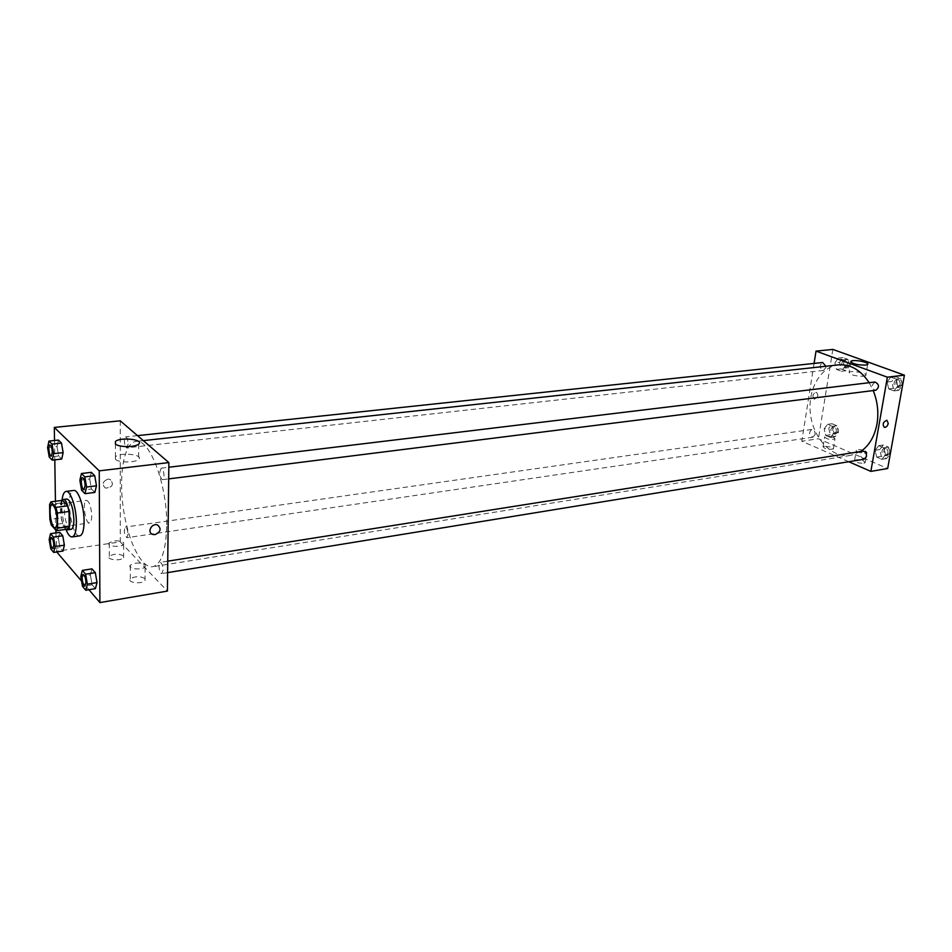 <?xml version="1.0" encoding="UTF-8"?>
<svg xmlns="http://www.w3.org/2000/svg" width="952" height="952" viewBox="0 0 952 952"><rect width="100%" height="100%" fill="white"/><g stroke="black" fill="none" stroke-linecap="round" stroke-linejoin="round"><path stroke-width="0.71" stroke-dasharray="4.76 3.57" d="M91.749 515.579C91.701 520.054 90.964 522.505 89.524 522.922C85.192 524.04 82.027 500.395 86.501 500.335C89.417 501.525 91.166 506.607 91.749 515.579M67.866 529.086L62.772 523.422L51.277 525.004M62.772 523.422L61.344 517.864L49.861 519.411M62.463 500.359L61.142 502.953L61.344 517.864M61.892 500.431C58.607 504.536 61.035 524.647 65.343 528.895L65.831 529.371M71.067 529.348L69.163 528.36C64.07 523.398 62.249 498.896 66.997 499.015M61.142 502.953L49.611 504.441M65.938 529.455C62.594 519.994 61.285 510.26 62.023 500.252M79.766 535.833C71.233 538.023 64.879 490.589 73.685 490.458M55.918 532.894L56.751 551.993M81.586 581.101L88.941 589.728M54.502 440.49L54.799 459.852M55.442 501.264L55.882 530.24M80.789 576.484L90.38 574.96L91.975 568.88L90.38 574.96L92.094 584.802L95.414 588.657L92.094 584.802L82.491 586.361M49.159 539.594L58.381 538.285L59.762 532.346L58.381 538.285L59.976 547.59L62.975 551.065L59.976 547.59L50.765 548.947M47.6 447.559L57.025 446.536L58.429 440.074L57.025 446.536L58.655 455.996L61.713 459.066L58.655 455.996L49.23 457.043M79.861 480.201L89.69 479.011L91.321 472.335L89.69 479.011L91.428 489.007L94.831 492.434L91.428 489.007L81.61 490.244M107.862 479.106C102.435 481.593 101.674 484.604 105.589 488.138C112.681 487.305 114.192 484.378 110.134 479.356L107.862 479.106L110.134 479.356C114.192 484.378 112.681 487.305 105.589 488.138C101.674 484.604 102.435 481.593 107.862 479.106M120.261 420.82L120.261 541.89L56.204 551.351M115.489 459.376C118.679 462.85 135.624 462.803 138.635 459.328C144.145 454.568 119.94 451.938 115.442 456.805L115.489 459.376M123.57 555.909C118.75 553.481 113.99 553.6 109.29 556.242C105.874 559.788 120.94 561.382 123.617 557.765L123.57 555.909M144.954 578.554C140.004 576.008 135.124 576.115 130.317 578.911C126.711 582.672 142.157 584.48 145.013 580.625L144.954 578.554M120.261 541.89L167.409 591.085M123.581 542.545L123.629 544.377C120.94 547.924 105.827 546.317 109.254 542.854C113.966 540.26 118.75 540.153 123.581 542.545M145.025 564.833L145.097 566.856C142.229 570.641 126.735 568.844 130.353 565.155C135.172 562.418 140.063 562.311 145.025 564.833M159.793 472.037L161.185 468.17C163.72 467.575 165.243 479.618 162.649 479.653C160.983 479.082 160.031 476.535 159.793 472.037M127.984 534.274L126.854 537.69C124.153 534.453 123.653 530.907 125.366 527.039C126.854 527.587 127.723 530.002 127.984 534.274M163.09 570.081L161.852 573.556C159.448 574.211 157.687 562.477 160.174 562.358C161.84 562.941 162.816 565.524 163.09 570.081M128.139 444.06L126.878 447.821C124.593 448.332 123.236 436.897 125.581 436.908C127.044 437.444 127.901 439.824 128.139 444.06M166.695 526.456C165.922 550.934 161.245 564.357 152.689 566.726C141.146 568.618 127.473 540.022 123.129 506.928C118.595 473.846 124.248 442.656 135.874 441.442C149.75 437.968 167.695 486.008 166.695 526.456M860.608 451.534L850.588 455.425C832.25 458.436 813.627 438.932 810.533 414.715C807.141 390.534 819.958 366.817 838.45 364.89M869.164 382.704L873.21 390.57M874.947 382.002L872.365 384.965C872.234 388.226 873.424 389.987 875.935 390.225M815.114 434.528L812.913 437.218C808.938 435.147 808.557 432.553 811.77 429.447C814.091 429.685 815.198 431.375 815.114 434.528M864.178 459.221C859.87 457.162 859.418 454.473 862.821 451.177M825.943 366.258L825.896 367.543L823.456 370.447C819.47 368.198 819.196 365.556 822.647 362.51M848.756 461.732L801.798 441.216L818.411 438.765L887.681 468.515M814.091 363.414L801.798 441.216M824.456 446.19L823.028 446.762C825.122 449.213 828.561 449.915 833.369 448.868L831.893 447.238L824.456 446.19M863.833 463.243L865.189 462.66L863.607 460.923C859.501 459.554 856.491 459.388 854.587 460.411C855.301 462.351 858.383 463.291 863.833 463.243M887.097 382.061L890.786 377.159L896.129 379.098L897.76 386L894.035 390.903L888.716 388.916L887.097 382.061L888.716 388.916L894.035 390.903L897.76 386L896.129 379.098L890.786 377.159L887.097 382.061L891.75 381.502L893.369 388.333L898.688 390.32L902.425 385.417L900.794 378.539L895.439 376.599L891.75 381.502M834.94 362.819L838.331 358.035L843.293 359.844L844.841 366.472L841.413 371.256L836.475 369.412L834.94 362.819L836.475 369.412L841.413 371.256L844.841 366.472L843.293 359.844L838.331 358.035L834.94 362.819L839.557 362.331L841.08 368.9L846.03 370.745L849.458 365.961L847.911 359.344L842.948 357.547L839.557 362.331M824.182 428.9L827.49 424.39L832.334 426.401L833.857 432.97L830.513 437.48L825.693 435.433L824.182 428.9L825.693 435.433L830.513 437.48L833.857 432.97L832.334 426.401L827.49 424.39L824.182 428.9L828.752 428.245L830.263 434.755L835.094 436.801L838.438 432.303L836.927 425.746L832.072 423.747L828.752 428.245M832.857 349.42L818.411 438.765M885.538 454.699L881.909 459.304L876.709 457.103L875.126 450.32L878.72 445.703L883.932 447.868L885.538 454.699L883.932 447.868L878.72 445.703L875.126 450.32L876.709 457.103L881.909 459.304L885.538 454.699L890.156 453.949L888.561 447.142L883.337 444.977L879.731 449.582L881.326 456.353L886.526 458.555L890.156 453.949M833.524 437.361L835.011 438.955C830.203 439.967 826.741 439.277 824.646 436.873C826.55 435.885 829.513 436.052 833.524 437.361M865.344 450.843L866.951 452.545C865.82 454.39 854.646 452.045 856.312 450.32C858.216 449.32 861.239 449.487 865.344 450.843M812.818 396.139L814.186 399.209C817.982 397.686 818.768 395.425 816.566 392.414C814.733 392.367 813.484 393.604 812.818 396.139C813.484 393.604 814.733 392.367 816.566 392.414C818.768 395.425 817.982 397.686 814.186 399.209L812.818 396.139M863.607 376.254L865.773 375.54C868.224 373.303 850.791 370.042 849.101 372.41C850.279 374.898 855.11 376.183 863.607 376.254M900.152 384.584L897.558 387.512C893.226 385.298 892.905 382.597 896.594 379.396C899.104 379.634 900.294 381.359 900.152 384.584M893.369 388.333L888.716 388.916M898.688 390.32L894.035 390.903M902.425 385.417L897.76 386M900.794 378.539L896.129 379.098M895.439 376.599L890.786 377.159M902.008 384.358L899.414 387.285C895.07 385.072 894.749 382.371 898.45 379.17C900.961 379.408 902.151 381.133 902.008 384.358M847.351 365.187L844.9 368.055C840.902 365.854 840.64 363.236 844.103 360.213C846.399 360.475 847.482 362.129 847.351 365.187M841.08 368.9L836.475 369.412M846.03 370.745L841.413 371.256M849.458 365.961L844.841 366.472M847.911 359.344L843.293 359.844M842.948 357.547L838.331 358.035M849.196 364.985L846.733 367.853C842.734 365.651 842.472 363.033 845.947 360.023C848.232 360.272 849.315 361.927 849.196 364.985M887.942 453.021L885.61 455.734C881.29 453.699 880.838 451.058 884.265 447.785C886.812 447.987 888.037 449.737 887.942 453.021M879.731 449.582L875.126 450.32M881.326 456.353L876.709 457.103M886.526 458.555L881.909 459.304M888.561 447.142L883.932 447.868M883.337 444.977L878.72 445.703M889.787 452.724L887.454 455.437C883.135 453.402 882.683 450.76 886.11 447.5C888.656 447.702 889.882 449.439 889.787 452.724M836.38 431.446L834.154 434.112C830.168 432.065 829.799 429.507 833.024 426.425C835.356 426.651 836.475 428.329 836.38 431.446M830.263 434.755L825.693 435.433M835.094 436.801L830.513 437.48M838.438 432.303L833.857 432.97M836.927 425.746L832.334 426.401M832.072 423.747L827.49 424.39M838.212 431.173L835.987 433.838C832 431.803 831.62 429.245 834.856 426.175C837.177 426.389 838.296 428.067 838.212 431.173M83.966 489.518C81.705 490.018 80.135 477.737 82.443 477.666M89.69 479.011L91.428 489.007M51.277 456.21C49.254 456.639 47.838 445 49.921 444.977M57.025 446.536L58.655 455.996M84.906 586.087C82.776 586.646 81.003 574.675 83.205 574.532M90.38 574.96L92.094 584.802M52.86 548.519C50.944 548.995 49.361 537.642 51.337 537.559M58.381 538.285L59.976 547.59M55.145 527.694L89.524 522.922M52.074 504.81L86.501 500.335M115.43 443.989L115.442 456.805M138.694 444.048L138.635 459.328M123.617 557.765L123.629 544.377M109.29 556.242L109.254 542.854M145.013 580.625L145.097 566.856M130.317 578.911L130.353 565.155M143.312 440.633L135.874 441.442M850.588 455.425L152.689 566.726M162.649 479.653L168.671 478.892M161.185 468.17L168.801 467.242M811.77 429.447L125.366 527.039M812.913 437.218L126.854 537.69M167.742 561.156L160.174 562.358M167.623 572.616L161.852 573.556M137.493 435.635L125.581 436.908M823.456 370.447L126.878 447.821M833.369 448.868L835.011 438.955M823.028 446.762L824.646 436.873M865.189 462.66L866.951 452.545M854.587 460.411L856.312 450.32M850.85 361.95L849.101 372.41M867.653 364.438L865.773 375.54M898.45 379.17L896.594 379.396M899.414 387.285L897.558 387.512M845.947 360.023L844.103 360.213M846.733 367.853L844.9 368.055M886.11 447.5L884.265 447.785M887.454 455.437L885.61 455.734M834.856 426.175L833.024 426.425M835.987 433.838L834.154 434.112"/><path stroke-width="1.43" d="M57.191 520.28C57.179 524.802 56.501 527.277 55.145 527.694C51.051 528.788 47.838 504.834 52.074 504.81C54.859 506.036 56.561 511.188 57.191 520.28M55.93 507.38L50.896 501.847L49.611 504.441L49.861 519.411L51.277 525.004L56.287 530.704L57.608 528.17L57.382 513.033L55.93 507.38L67.568 505.857L62.463 500.359L50.896 501.847M57.608 528.17L69.21 526.551L67.866 529.086L56.287 530.704M69.21 526.551L69.032 511.486L57.382 513.033M67.568 505.857L69.032 511.486M65.831 529.371L67.235 529.883C72.983 529.883 68.699 497.979 63.165 499.502L61.892 500.431M63.165 499.502L66.997 499.015C70.793 500.621 73.09 507.464 73.899 519.518C73.863 525.516 72.923 528.788 71.067 529.348L67.235 529.883M62.023 500.252C62.653 494.79 63.998 491.851 66.045 491.422C70.484 490.256 76.398 507.678 76.386 522.22C76.327 531.192 74.91 536.095 72.15 536.916C70.055 537.047 67.997 534.56 65.938 529.455M66.045 491.422L73.685 490.458C78.183 489.292 84.133 506.666 84.085 521.149C84.014 530.109 82.574 535 79.766 535.833L72.15 536.916M56.751 551.993L81.586 581.101M88.941 589.728L99.9 602.58L99.234 470.847L54.3 427.424L54.502 440.49M54.799 459.852L55.442 501.264M55.882 530.24L55.918 532.894M85.787 590.24L95.414 588.657L97.044 582.6L95.319 572.664L91.975 568.88L82.348 570.391L80.789 576.484L82.491 586.361L85.787 590.24L87.37 584.171L85.644 574.199L82.348 570.391M53.717 552.434L62.975 551.065L64.379 545.163L62.761 535.762L59.762 532.346L50.504 533.655L49.159 539.594L50.765 548.947L53.717 552.434L55.085 546.507L53.479 537.083L50.504 533.655M52.253 460.137L61.713 459.066L63.141 452.628L61.487 443.085L58.429 440.074L48.968 441.073L47.6 447.559L49.23 457.043L52.253 460.137L53.645 453.664L51.991 444.096L48.968 441.073M84.978 493.683L94.831 492.434L96.497 485.782L94.736 475.691L91.321 472.335L81.456 473.513L79.861 480.201L81.61 490.244L84.978 493.683L86.596 487.019L84.835 476.881L81.456 473.513M99.9 602.58L167.409 591.085L168.861 462.577L120.261 420.82L54.3 427.424M115.478 444.025L115.43 441.526C119.94 436.789 144.228 439.419 138.694 444.048C135.684 447.428 118.667 447.428 115.478 444.025M168.861 462.577L99.234 470.847M155.045 534.619L152.618 534.405C146.691 532.513 151.808 522.66 157.496 524.98C161.602 528.646 160.781 531.859 155.045 534.619C160.781 531.859 161.602 528.646 157.496 524.98C151.796 522.66 146.691 532.513 152.618 534.393L155.045 534.619M873.21 390.57C877.589 401.411 878.839 412.537 876.982 423.973C874.543 436.623 869.081 445.81 860.608 451.534M143.312 440.633L838.45 364.89C850.398 364.021 860.644 369.959 869.164 382.704M168.671 478.892L875.935 390.225C879.588 386.988 879.267 384.251 874.947 382.002L168.801 467.242M167.742 561.156L862.821 451.177C865.356 451.391 866.582 453.164 866.487 456.484L864.178 459.221L167.623 572.616M137.493 435.635L822.647 362.51L825.943 366.258M870.866 471.383L887.371 377.182L816.031 351.11L832.857 349.42L904.4 375.159L887.681 468.515L870.866 471.383L848.756 461.732M816.031 351.11L814.091 363.414M865.499 365.128C856.978 365.032 852.135 363.771 850.945 361.343C852.623 359.047 870.104 362.26 867.653 364.438L865.499 365.128M904.4 375.159L887.371 377.182M888.24 423.462C887.502 426.115 886.205 427.424 884.36 427.388C882.207 424.306 883.063 421.926 886.919 420.272L888.24 423.462L886.919 420.272C883.063 421.926 882.207 424.306 884.36 427.388C886.205 427.424 887.49 426.115 888.228 423.462M82.431 477.678L82.467 477.666C83.966 478.285 84.871 480.915 85.168 485.568L83.966 489.518C81.682 490.078 80.087 477.678 82.431 477.678C83.931 478.285 84.835 480.915 85.133 485.568L83.943 489.518M94.831 492.434L96.497 485.782L86.596 487.019M96.497 485.782L94.736 475.691L84.835 476.881M94.736 475.691L91.321 472.335M52.36 452.367L51.277 456.21C49.23 456.71 47.802 444.941 49.897 444.977L49.932 444.977C51.265 445.548 52.062 448.011 52.36 452.367M61.713 459.066L63.141 452.628L53.645 453.664M63.141 452.628L61.487 443.085L51.991 444.096M61.487 443.085L58.429 440.074M49.932 444.977L49.897 444.977C51.229 445.56 52.039 448.023 52.324 452.367L51.265 456.21M85.966 582.529L84.906 586.087C82.753 586.718 80.956 574.615 83.181 574.532L83.217 574.532C84.728 575.175 85.644 577.84 85.966 582.529M95.414 588.657L97.044 582.6L87.37 584.171M97.044 582.6L95.319 572.664L85.644 574.199M95.319 572.664L91.975 568.88M83.217 574.532L83.181 574.532C84.692 575.175 85.62 577.84 85.942 582.541L84.895 586.087M53.824 545.044L52.86 548.519C50.908 549.066 49.314 537.582 51.325 537.559L51.348 537.559C52.693 538.154 53.514 540.653 53.824 545.044M62.975 551.065L64.379 545.163L55.085 546.507M64.379 545.163L62.761 535.762L53.479 537.083M62.761 535.762L59.762 532.346M51.348 537.559L51.325 537.559C52.657 538.166 53.491 540.653 53.8 545.044L52.884 548.519M115.43 441.526L115.43 443.989M850.945 361.343L850.85 361.95"/></g></svg>
